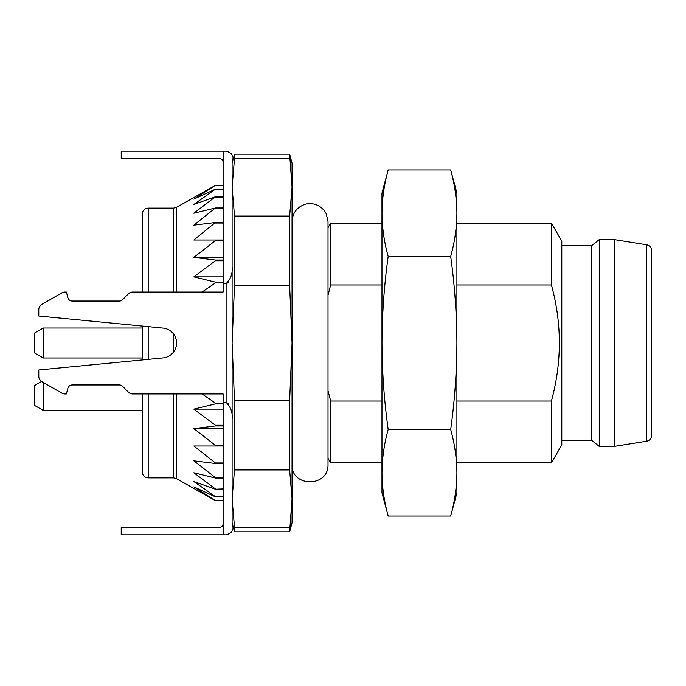 <?xml version="1.0" encoding="UTF-8"?>
<svg xmlns="http://www.w3.org/2000/svg" width="686" height="686" viewBox="0 0 686 686"><rect width="100%" height="100%" fill="white"/><g stroke="black" fill="none" stroke-linecap="round" stroke-linejoin="round"><path stroke-width="1.03" d="M456.893 462.887L551.407 462.887L551.407 401.036C561.988 362.242 561.988 323.543 551.407 284.964L456.893 284.964M551.407 284.964L551.407 223.113L456.893 223.113M456.893 401.036L551.407 401.036M551.407 223.113L561.791 241.103L561.791 444.897L551.407 462.887M223.113 282.118L215.395 282.118L215.395 282.881L202.138 292.047M223.113 282.881L215.395 282.881M223.113 260.037L215.395 260.037L215.395 260.749L193.838 276.878L215.395 282.118M223.113 260.749L215.395 260.749M223.113 222.513L215.395 222.513L193.838 240.006L223.113 240.006L215.395 240.006L215.395 240.64L193.838 257.387L215.395 260.037M223.113 240.64L215.395 240.64M223.113 223.053L215.395 223.053M223.113 207.987L215.395 207.987L193.838 225.162L215.395 222.513M223.113 208.415L215.395 208.415M223.113 196.779L215.395 196.779L193.838 213.226L215.395 207.987M223.113 197.096L215.395 197.096M223.113 189.173L215.395 189.173L193.838 204.479L215.395 196.779M223.113 189.37L215.395 189.37M173.558 292.047L173.558 208.132L176.551 207.326L215.395 185.357L223.113 185.357L215.395 185.357L193.838 199.137L215.395 189.173M223.113 185.426L215.395 185.426M223.113 500.574L215.395 500.643L176.551 478.674L176.551 393.953M223.113 500.643L215.395 500.643M223.113 496.63L215.395 496.827L193.838 486.863L215.395 500.574M223.113 496.827L215.395 496.827M223.113 488.904L215.395 489.221L193.838 481.521L215.395 496.63M223.113 489.221L215.395 489.221M223.113 477.585L215.395 478.013L193.838 472.774L215.395 488.904M223.113 478.013L215.395 478.013M223.113 462.947L215.395 462.947L215.395 463.487L193.838 460.838L215.395 477.585M223.113 463.487L215.395 463.487M223.113 445.36L215.395 445.36L215.395 445.994L193.838 445.994L215.395 462.947M223.113 445.994L215.395 445.994M223.113 425.251L215.395 425.251L215.395 425.963L193.838 428.613L215.395 445.36M223.113 425.963L215.395 425.963M223.113 403.119L215.395 403.119L215.395 403.882L193.838 409.122L215.395 425.251M223.113 403.882L215.395 403.882M289.638 469.944L289.638 400.573L292.047 343L289.638 285.427L289.638 216.056L292.047 187.269L289.638 154.187L292.047 163.174L292.047 522.826L289.638 531.813L292.047 498.731L289.638 469.944L234.518 469.944L232.108 498.731L234.518 527.517L289.638 527.517M232.108 498.731L232.108 169.168M234.518 527.517L234.518 531.813L289.638 531.813M289.638 285.427L234.518 285.427L232.108 343L234.518 400.573L289.638 400.573M234.518 400.573L234.518 469.944M289.638 158.483L234.518 158.483L232.108 187.269L234.518 216.056L289.638 216.056M234.518 216.056L234.518 285.427M232.108 163.174L234.518 154.187L234.518 158.483M292.047 221.286C292.639 213.029 296.798 207.429 304.533 204.497C310.518 202.027 321.357 204.171 326.253 213.852L328.019 221.621L328.019 227.718L330.669 223.113L330.669 284.964L328.019 295.177M381.965 284.964L330.669 284.964M142.199 359.944L142.199 326.056M128.454 293.805L122.528 299.722A4.493 4.493 0 0 1 119.355 301.043A4.493 4.493 0 0 0 122.528 299.722L128.454 293.805A5.994 5.994 0 0 1 132.69 292.047L142.199 292.047L142.199 214.126C142.585 210.448 144.583 208.45 148.193 208.132L148.193 292.047M148.193 393.953L148.193 477.868C144.583 477.55 142.585 475.552 142.199 471.874L142.199 393.953M328.019 390.823L330.669 401.036L381.965 401.036M330.669 401.036L330.669 462.887L381.965 462.887M202.138 393.953L215.395 403.119M223.113 409.122L193.838 409.122M223.113 428.613L193.838 428.613M223.113 257.387L193.838 257.387M223.113 276.878L193.838 276.878M38.793 316.023L38.793 309.635L38.793 316.023L163.122 328.088A14.989 14.989 0 0 1 163.122 357.912L38.793 369.977L38.793 376.365A5.994 5.994 0 0 0 41.795 381.562L61.86 393.147A5.994 5.994 0 0 0 64.861 393.953L66.353 393.953L67.871 388.293A4.493 4.493 0 0 1 72.219 384.957L119.355 384.957A4.493 4.493 0 0 1 122.528 386.278L128.454 392.195A5.994 5.994 0 0 0 132.69 393.953L223.113 393.953L223.113 534.814L121.216 534.814L121.216 527.32L220.12 527.32L222.238 526.445L223.113 524.327M232.108 266.88L232.108 419.12C232.76 412.415 230.762 406.841 226.114 402.416L226.114 283.584C230.762 279.151 232.76 273.585 232.108 266.88L232.108 157.18C232.76 154.504 230.762 152.506 226.114 151.186L223.113 151.186L223.113 292.047L132.69 292.047M223.113 534.814L226.114 534.814C230.762 533.485 232.76 531.487 232.108 528.82L232.108 419.12M228.421 282.118L227.555 283.018M226.114 283.584L223.113 283.584M223.113 402.416L226.114 402.416M228.421 403.882L228.875 404.551M72.219 301.043A4.493 4.493 0 0 1 67.871 297.707A4.493 4.493 0 0 0 72.219 301.043L119.355 301.043M38.793 309.635A5.994 5.994 0 0 1 41.795 304.438L61.86 292.853A5.994 5.994 0 0 1 64.861 292.047L66.353 292.047L67.871 297.707M38.793 369.977L38.793 376.365M41.795 304.438L61.86 292.853M223.113 161.673L222.238 159.555L220.12 158.68L121.216 158.68L121.216 151.186L223.113 151.186M651.7 431.417L651.7 254.583M646.649 244.791C649.753 245.494 651.434 247.466 651.7 250.707L651.7 435.293C651.434 438.534 649.753 440.506 646.649 441.209L646.649 244.791L614.236 239.603L599.247 239.603L599.247 446.397L614.236 446.397L614.236 239.603M599.247 446.397L591.761 440.403L591.761 245.597L599.247 239.603M450.676 169.965L456.893 193.143L456.893 213.226C456.747 227.641 454.681 242.064 450.676 256.478C454.681 285.265 456.747 314.102 456.893 343L456.893 213.226C456.747 198.803 454.681 184.38 450.676 169.965L388.173 169.965C384.169 184.38 382.102 198.803 381.965 213.226L381.965 193.143L388.173 169.965M388.173 516.035L381.965 492.857L381.965 472.774C382.102 458.359 384.169 443.936 388.173 429.522L450.676 429.522C454.672 400.701 456.747 371.863 456.893 343L456.893 492.857L450.676 516.035L388.173 516.035C384.169 501.62 382.102 487.197 381.965 472.774L381.965 213.226C382.102 227.641 384.169 242.064 388.173 256.478L450.676 256.478M388.173 429.522C384.177 400.701 382.111 371.863 381.965 343C382.102 314.102 384.177 285.265 388.173 256.478M450.676 429.522C454.681 443.936 456.747 458.359 456.893 472.774C456.747 487.197 454.681 501.62 450.676 516.035M34.3 333.945L34.3 333.207L43.295 328.011L43.295 357.989L34.3 352.793L34.3 333.945M43.295 382.428L43.295 410.434L34.3 405.246L34.3 385.652L41.597 381.442M148.193 326.639L148.193 359.361M148.193 477.868L173.558 477.868L173.558 393.953M173.558 352.132L173.558 333.868M176.551 207.326L176.551 292.047M176.551 341.208L176.551 344.792M232.108 522.826L234.518 531.813M234.518 154.187L289.638 154.187M330.669 223.113L381.965 223.113M292.047 464.714C291.027 487.292 328.817 487.806 328.019 464.379L328.019 458.282L330.669 462.887M148.193 208.132L173.558 208.132M173.558 477.868L176.551 478.674M328.019 464.379L328.019 221.621M646.649 441.209L614.236 446.397M591.761 245.597L561.791 245.597M591.761 440.403L561.791 440.403M142.199 328.011L43.295 328.011M142.199 357.989L43.295 357.989M142.199 410.434L43.295 410.434"/></g></svg>

